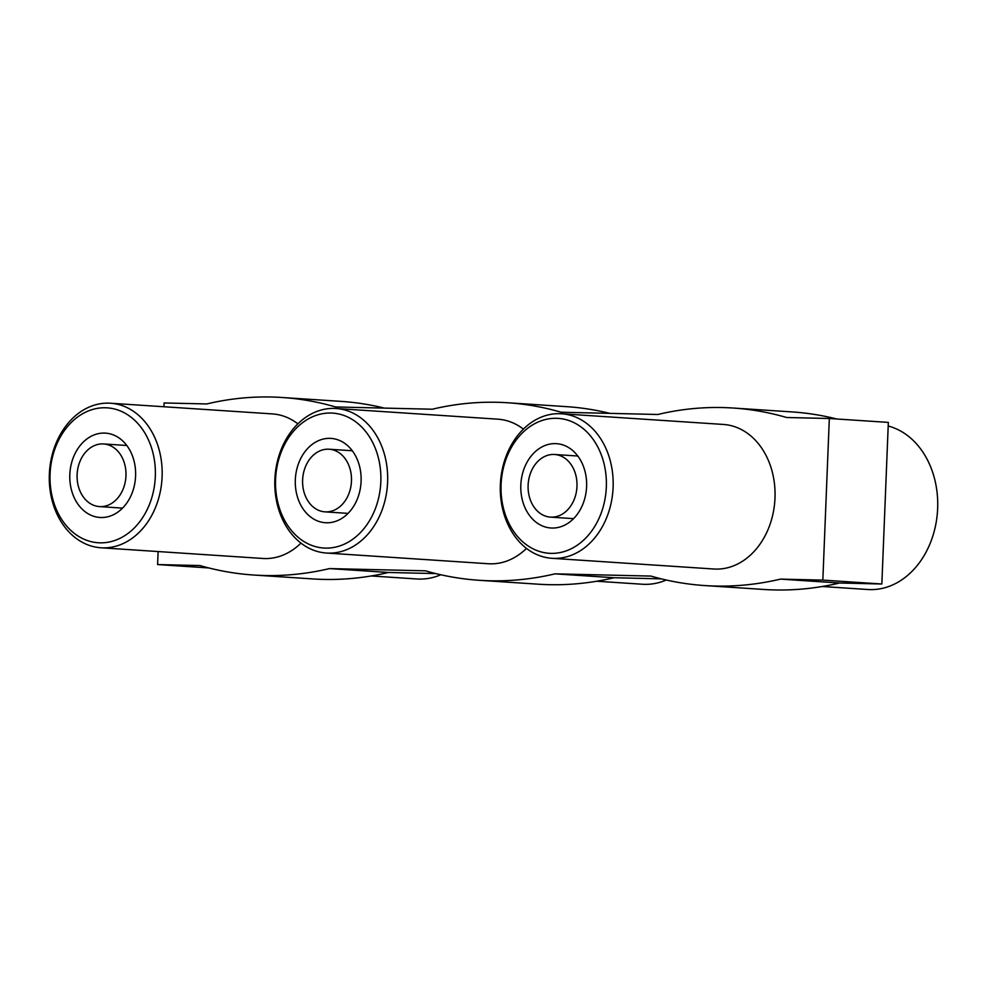 <?xml version="1.0" encoding="UTF-8"?>
<svg xmlns="http://www.w3.org/2000/svg" width="987" height="987" viewBox="0 0 987 987"><rect width="100%" height="100%" fill="white"/><g stroke="black" fill="none" stroke-linecap="round" stroke-linejoin="round"><path stroke-width="1.48" d="M335.999 408.495A72.433 56.37 93.8 0 1 387.607 482.088A72.433 56.37 93.8 0 1 328.326 553.127A72.433 56.37 93.8 0 1 326.463 553.041A72.433 56.37 93.8 0 1 274.855 479.448A72.433 56.37 93.8 0 1 334.137 408.408A72.433 56.37 93.8 0 1 335.999 408.495L497.88 419.179A72.433 56.37 93.8 0 1 523.381 429.111M325.488 548.106A67.609 52.619 93.8 0 1 275.583 479.337A67.609 52.619 93.8 0 1 330.916 413.035A67.609 52.619 93.8 0 1 380.822 481.792A67.609 52.619 93.8 0 1 325.488 548.106M295.323 479.793A42.256 32.879 -86.2 0 0 325.426 522.728A42.256 32.879 -86.2 0 0 361.094 481.335A42.256 32.879 -86.2 0 0 330.99 438.401A42.256 32.879 -86.2 0 0 295.323 479.793M302.614 479.966A31.387 24.428 93.8 0 1 329.115 449.221A31.387 24.428 93.8 0 1 351.471 481.113A31.387 24.428 93.8 0 1 324.982 511.858A31.387 24.428 93.8 0 1 302.614 479.966M77.109 474.698A31.387 24.428 93.8 0 1 103.61 443.953A31.387 24.428 93.8 0 1 125.966 475.845A31.387 24.428 93.8 0 1 99.477 506.59A31.387 24.428 93.8 0 1 77.109 474.698M69.818 474.537A42.256 32.879 -86.2 0 0 99.921 517.459A42.256 32.879 -86.2 0 0 135.589 476.067A42.256 32.879 -86.2 0 0 105.486 433.133A42.256 32.879 -86.2 0 0 69.818 474.537M99.983 542.838A67.609 52.619 93.8 0 1 50.078 474.068A67.609 52.619 93.8 0 1 105.412 407.767A67.609 52.619 93.8 0 1 155.317 476.524A67.609 52.619 93.8 0 1 99.983 542.838M49.35 474.179A72.433 56.37 93.8 0 1 108.632 403.14A72.433 56.37 93.8 0 1 110.495 403.227A72.433 56.37 93.8 0 1 162.102 476.82A72.433 56.37 93.8 0 1 102.821 547.859A72.433 56.37 93.8 0 1 100.958 547.773A72.433 56.37 93.8 0 1 49.35 474.179M110.495 403.227L272.375 413.911A72.433 56.37 93.8 0 1 297.877 423.842M561.504 413.763L723.397 424.447A72.433 56.37 93.8 0 1 774.992 498.04A72.433 56.37 93.8 0 1 713.848 569.005L551.967 558.309A72.433 56.37 93.8 0 1 500.36 484.716A72.433 56.37 93.8 0 1 559.641 413.676A72.433 56.37 93.8 0 1 561.504 413.763A72.433 56.37 93.8 0 1 613.112 487.356A72.433 56.37 93.8 0 1 553.83 558.395A72.433 56.37 93.8 0 1 551.967 558.309M550.993 553.374A67.609 52.619 93.8 0 1 501.088 484.605A67.609 52.619 93.8 0 1 556.421 418.303A67.609 52.619 93.8 0 1 606.326 487.06A67.609 52.619 93.8 0 1 550.993 553.374M822.27 586.5L867.832 589.51A82.698 64.352 -86.2 0 0 937.65 508.49A82.698 64.352 -86.2 0 0 888.189 426.014M520.828 485.061A42.256 32.879 -86.2 0 0 550.931 527.996A42.256 32.879 -86.2 0 0 586.599 486.603A42.256 32.879 -86.2 0 0 556.495 443.669A42.256 32.879 -86.2 0 0 520.828 485.061M528.119 485.234A31.387 24.428 93.8 0 1 554.62 454.489A31.387 24.428 93.8 0 1 576.976 486.381A31.387 24.428 93.8 0 1 550.487 517.126A31.387 24.428 93.8 0 1 528.119 485.234M661.265 578.851L614 577.74L555.002 573.842L650.951 576.087A414.084 322.255 -86.2 0 0 704.706 585.562A414.084 322.255 -86.2 0 0 780.507 579.11L822.837 580.109L829.327 418.5L786.614 417.501A409.26 318.493 -86.2 0 0 733.107 408.026A409.26 318.493 -86.2 0 0 657.823 414.491L561.11 412.233A409.26 318.493 -86.2 0 0 507.602 402.758A409.26 318.493 -86.2 0 0 432.318 409.223L335.605 406.965A409.26 318.493 -86.2 0 0 282.097 397.49A409.26 318.493 -86.2 0 0 206.814 403.954L164.089 402.955L163.941 406.755M836.754 418.994A409.26 318.493 -86.2 0 0 792.105 411.924L733.107 408.026M829.327 418.5L888.337 422.399L881.847 583.996L839.505 583.009L780.507 579.11M704.706 585.562L763.716 589.461A414.084 322.255 -86.2 0 0 839.505 583.009M435.76 573.583L388.496 572.472L329.498 568.586L425.446 570.819A414.084 322.255 -86.2 0 0 479.201 580.294L538.211 584.193A414.084 322.255 -86.2 0 0 614 577.74M158.117 551.548L157.599 564.564L199.942 565.551A414.084 322.255 -86.2 0 0 253.696 575.026L312.706 578.925A414.084 322.255 -86.2 0 0 388.496 572.472M384.35 408.1A409.26 318.493 -86.2 0 0 341.095 401.388L282.097 397.49M609.855 413.368A409.26 318.493 -86.2 0 0 566.6 406.656L507.602 402.758M881.847 583.996L822.837 580.109M253.696 575.026A414.084 322.255 -86.2 0 0 329.498 568.586M479.201 580.294A414.084 322.255 -86.2 0 0 555.002 573.842M208.775 567.944L157.599 564.564M300.961 543.121A72.433 56.37 93.8 0 1 262.838 558.469L100.958 547.773M371.26 575.964L416.822 578.974A82.698 64.352 -86.2 0 0 440.794 574.767M526.478 548.39A72.433 56.37 93.8 0 1 488.343 563.737L326.463 553.041M596.765 581.232L642.327 584.242A82.698 64.352 -86.2 0 0 666.299 580.023M352.285 450.751L329.115 449.221M126.78 445.482L103.61 443.953M577.79 456.019L554.62 454.489M573.558 518.656L550.487 517.126M122.548 508.12L99.477 506.59M348.053 513.388L324.982 511.858"/></g></svg>
